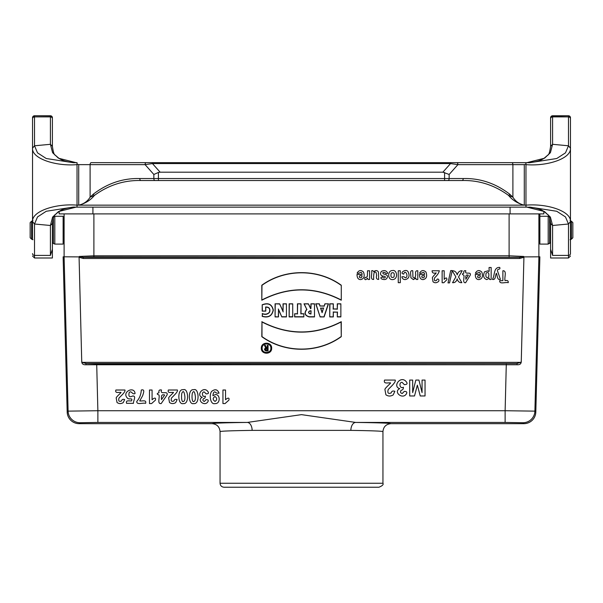 <?xml version="1.0" encoding="UTF-8"?>
<svg xmlns="http://www.w3.org/2000/svg" width="603" height="603" viewBox="0 0 603 603"><rect width="100%" height="100%" fill="white"/><g stroke="black" fill="none" stroke-linecap="round" stroke-linejoin="round"><path stroke-width="0.9" d="M539.873 237.039L539.851 223.668M539.76 230.248L539.828 236.263M382.943 483.259C383.734 484.503 382.408 485.83 378.97 487.232L224.03 487.232C221.618 486.998 220.291 485.671 220.057 483.259L382.943 483.259L382.943 431.612C383.418 426.796 386.071 424.143 390.887 423.668L523.894 423.668L522.989 422.733L505.126 422.432L505.126 410.726L534.899 411.133L535.811 412.06L539.873 256.818L523.932 256.901L521.263 361.514C521.226 363.835 519.854 364.913 517.155 364.755L85.845 364.755C83.146 364.913 81.774 363.835 81.737 361.514L79.068 256.901L64.106 256.803L64.106 213.899M63.127 237.002L63.149 223.645M79.106 423.668A11.924 11.917 134.2 0 1 67.189 412.06L63.127 256.818L64.106 256.803L68.101 411.133L97.874 410.726L97.874 422.432L80.011 422.733L79.106 423.668L212.113 423.668C216.929 424.143 219.582 426.796 220.057 431.612C220.713 431.107 231.401 430.693 252.137 430.376L350.863 430.376A7.945 4.816 90.8 0 1 355.68 422.432C378.398 422.748 390.133 423.163 390.887 423.668M523.962 257.277L519.696 258.491L83.304 258.491L79.038 257.277M81.737 361.514L82.076 362.358L86.274 363.549L96.699 363.895L516.726 363.549A1.191 0.43 86.1 0 1 517.155 364.755M82.076 362.358L520.924 362.358L521.263 361.514M262.207 313.515C265.094 314.676 267.491 314.246 269.405 312.241C270.37 308.872 269.164 307.176 265.78 307.161L265.78 311.133L262.207 311.133L262.207 304.771C268.297 302.427 271.998 304.206 273.325 310.13C272.051 316.025 268.35 318.105 262.207 316.371L262.38 313.741C265.426 314.932 267.853 314.374 269.662 312.083C270.468 308.57 269.119 306.882 265.606 307.017L265.78 307.161M341.268 300.211L341.268 285.227C318.226 268.463 284.85 268.463 261.808 285.227L261.808 300.211C288.294 286.531 314.781 286.531 341.268 300.211L341.268 285.227M271.659 348.195C271.968 341.539 261.024 341.539 261.333 348.195C261.024 354.858 271.968 354.858 271.659 348.195L271.659 348.195M328.477 303.814L324.896 303.814L324.18 305.962L320.05 305.962L319.334 303.814L315.761 303.814L320.133 316.922L324.105 316.922L328.477 303.814L324.896 303.814M340.868 316.922L340.868 303.814L337.296 303.814L337.296 308.977L333.323 308.977L333.323 303.814L329.743 303.814L329.743 316.922L333.323 316.922L333.323 312.158L337.296 312.158L337.296 316.922L340.868 316.922L340.868 303.814M314.487 316.922L314.487 303.814L310.914 303.814L310.914 308.585L308.367 303.814L304.002 303.814L306.739 309.294C303.897 312.987 304.703 315.527 309.151 316.922L314.487 316.922L314.487 303.814M303.844 316.922L303.844 313.748L301.018 313.748L301.018 303.814L297.445 303.814L297.445 313.748L294.626 313.748L294.626 316.922L303.844 316.922L303.844 313.748M292.719 316.922L292.719 303.814L289.139 303.814L289.139 316.922L292.719 316.922L292.719 303.814M286.44 316.922L286.44 303.814L283.026 303.814L283.026 311.133L279.604 303.814L275.081 303.814L275.081 316.922L278.496 316.922L278.496 309.776L281.835 316.922L286.44 316.922L286.44 303.814M261.808 321.693C288.294 335.366 314.781 335.366 341.268 321.693L341.268 336.678C318.226 353.441 284.85 353.441 261.808 336.678L261.981 321.987C288.407 335.502 314.774 335.502 341.094 321.987L341.268 321.693M270.868 348.195C271.131 342.564 261.86 342.564 262.124 348.195C261.86 353.833 271.131 353.833 270.868 348.195L270.868 348.195M267.265 345.376L268.064 345.376L268.064 350.938L266.074 350.938C264.152 350.109 264.024 349.062 265.697 347.803L264.483 345.376L265.373 345.376L266.564 347.758L267.265 347.758L267.265 345.376L268.064 345.376M79.068 256.901L79.31 256.448L93.895 255.808L509.105 255.808L523.69 256.448L523.932 256.901M538.894 213.899L538.894 256.803L534.899 411.133A11.917 11.917 -44.2 0 1 522.989 422.733M212.113 423.668C212.867 423.163 224.602 422.748 247.32 422.432L301.5 414.638L355.68 422.432L505.126 422.432M535.811 412.06A11.924 11.917 -134.2 0 1 523.894 423.668M67.189 412.06L68.101 411.133A11.917 11.917 44.2 0 0 80.011 422.733M382.943 431.612C382.287 431.107 371.599 430.693 350.863 430.376M220.057 483.259L220.057 431.612M97.874 422.432L247.32 422.432A7.945 4.816 -90.8 0 1 252.137 430.376M79.31 256.448L83.304 257.338L519.696 257.338L93.895 256.976L83.304 257.338L83.304 258.491M340.695 303.987L337.296 303.814M337.469 303.987L337.296 308.977M337.469 309.151L333.323 308.977M333.15 309.151L333.323 303.814M333.15 303.987L329.743 303.814M329.916 303.987L329.743 316.922M329.916 316.748L333.323 316.922M333.15 316.748L333.323 312.158M333.15 311.985L337.296 312.158M337.469 311.985L337.296 316.922M337.469 316.748L340.695 316.748M322.115 312.158L323.442 308.186L320.796 308.186L322.115 312.708L323.442 308.186M323.683 308.012L320.796 308.186M320.555 308.012L322.115 312.708M325.025 303.987L324.18 305.962M324.308 306.136L320.05 305.962M319.929 306.136L319.334 303.814M319.213 303.987L315.761 303.814M316.002 303.987L320.133 316.922M320.253 316.748L324.105 316.922M323.977 316.748L328.236 303.987M310.914 310.967L310.914 313.748L310.078 313.748C308.291 312.821 308.291 311.894 310.078 310.967L311.088 310.794L310.914 313.748M311.088 313.922L310.078 313.922C308.073 312.874 308.073 311.834 310.078 310.794L311.088 310.794M314.314 303.987L310.914 303.814M311.088 303.987L310.914 308.585M310.643 308.759L308.367 303.814M308.261 303.987L304.002 303.814M304.281 303.987L306.739 309.294M306.965 309.354C304.093 312.874 304.824 315.339 309.151 316.748L314.314 316.748M303.671 313.922L301.018 313.748M300.844 313.922L301.018 303.814M300.844 303.987L297.445 303.814M297.618 303.987L297.445 313.748M297.618 313.922L294.626 313.748M294.799 313.922L294.626 316.922M294.799 316.748L303.671 316.748M292.545 303.987L289.139 303.814M289.312 303.987L289.139 316.922M289.312 316.748L292.545 316.748M286.267 303.987L283.026 303.814M283.199 303.987L283.026 311.133M283.199 311.917L279.604 303.814M279.498 303.987L275.081 303.814M275.254 303.987L275.081 316.922M275.254 316.748L278.496 316.922M278.322 316.748L278.496 309.776M278.322 308.992L281.835 316.922M281.94 316.748L286.267 316.748M341.094 321.987L341.268 336.678M341.094 336.587C318.067 353.23 285.061 353.26 261.981 336.587L261.808 336.678M261.981 336.587L261.981 321.987M271.486 348.195C271.795 342.248 262.184 341.502 261.566 347.418C260.217 354.24 271.749 355.159 271.486 348.195M271.041 348.195C271.32 342.723 262.441 342.127 261.996 347.592C260.911 353.75 271.282 354.466 271.041 348.195M341.094 285.309C318.067 268.674 285.061 268.637 261.981 285.309L261.808 285.227M261.981 285.309L261.808 300.211M261.981 299.917C288.407 286.402 314.774 286.402 341.094 299.917M265.606 307.017L265.78 311.133M265.606 310.96L262.207 311.133M262.38 310.96L262.207 304.771M262.38 304.877C268.29 302.646 271.878 304.394 273.151 310.123C271.938 315.836 268.35 317.879 262.38 316.243L262.207 316.371M262.38 316.243L262.38 313.741M267.265 350.147L267.265 348.557L266.074 348.557L266.074 350.147L267.438 350.32L267.265 348.557M267.438 348.383L266.074 348.383C264.853 349.024 264.853 349.672 266.074 350.32L267.438 350.32M267.89 345.549L268.064 350.938M267.89 350.765L266.074 350.765C264.295 349.906 264.25 348.956 265.953 347.923L265.697 347.803M265.953 347.923L264.483 345.376M264.77 345.549L265.373 345.376M265.267 345.549L266.564 347.758M266.458 347.931L267.265 347.758M267.438 347.931L267.438 345.549M519.696 258.491L519.696 257.338L523.69 256.448M85.845 364.755A1.191 0.43 -86.1 0 1 86.274 363.549L516.726 363.549L520.924 362.358M59.154 211.374L59.154 213.899L543.846 213.899L543.846 211.374L543.846 213.899M31.552 221.233L30.15 222.635L30.15 237.733L31.552 239.142L31.552 221.233L32.961 220.653M53.403 216.861L54.813 216.281L54.813 244.094L53.403 243.506L53.403 217.638M54.813 216.281L63.127 216.281L63.127 244.094L54.813 244.094M571.448 239.142L572.85 237.733L572.85 222.635L571.448 221.233L571.448 239.142L570.039 239.723M526.849 162.674C528.492 162.546 538.245 162.569 544.388 158.046L547.765 155.129C548.813 155.114 549.755 152.167 550.599 146.28L552.589 144.305L568.478 145.79L570.468 148.165L570.468 118.685L570.468 221.625L568.478 224.007L552.589 225.484L552.589 255.393L550.599 249.227L550.599 257.994L550.599 242.504L548.187 244.094L548.187 216.281L549.597 216.861M548.187 244.094L539.873 244.094L539.873 216.281L548.187 216.281M153.848 174.463L158.408 172.458L158.408 178.541L153.848 178.541L153.848 174.463L145.082 164.634L152.453 163.579L160.127 172.179L442.873 172.179L450.547 163.579L457.918 164.634L512.897 164.634L512.897 197.166L508.585 195.425C494.43 185.083 478.925 180.116 462.079 180.523A1.99 1.138 -90 0 0 463.217 178.541L449.152 178.541L449.152 174.463L457.918 164.634A1.99 1.138 -90 0 0 456.78 162.644L525.967 162.644L525.967 164.634L525.967 162.644L529.653 162.72L556.757 158.514L565.486 152.853L568.478 145.79L568.478 115.768A1.99 1.99 0 0 1 570.468 117.751L570.468 118.685A1.99 1.801 0 0 0 568.478 116.884L552.589 116.884L552.589 144.305L550.403 152.687L544.532 158.205L526.886 162.674M550.599 257.994L568.478 257.994L568.478 255.393A1.99 1.801 -0 0 0 570.468 253.592L570.468 221.625C571.35 211.201 547.207 203.317 525.967 205.156L525.982 207.146L77.033 207.146L77.033 205.156L78.714 205.156L78.714 164.634L90.103 164.634L90.103 197.166C87.593 201.312 83.794 203.98 78.714 205.156L79.114 205.156C85.581 203.279 90.684 200.038 94.415 195.425A1.99 0.927 -131.2 0 1 93.269 194.189C107.432 183.327 122.937 178.111 139.783 178.541L153.848 178.541A1.99 1.138 -90 0 0 154.986 180.523L140.921 180.523A1.99 1.138 -90 0 1 139.783 178.541M523.886 205.156L524.286 205.156C519.251 204.025 515.452 201.357 512.897 197.166L509.731 194.189A1.99 0.927 -48.8 0 1 508.585 195.425C512.316 200.038 517.419 203.279 523.886 205.156L79.114 205.156M78.714 164.634L77.033 164.106L77.033 164.634L77.033 162.644L73.347 162.72L46.243 158.514L37.514 152.853L34.522 145.79L32.532 148.165L32.532 117.751L32.532 239.677M76.257 207.123L73.385 207.07L46.258 211.269L37.514 216.937L34.522 224.007L32.532 221.625C31.65 211.201 55.793 203.317 77.033 205.156L77.033 164.634C55.793 166.473 31.65 158.589 32.532 148.165M93.269 194.189L90.103 197.166L94.415 195.425C108.57 185.083 124.075 180.116 140.921 180.523M462.079 180.523L154.986 180.523M160.127 172.179L158.408 172.458M449.152 174.463L442.873 172.179M146.22 162.644A1.99 1.138 -90 0 0 145.082 164.634L90.103 164.634A1.99 1.138 -90 0 1 91.249 162.644L152.453 162.644L152.453 163.579L450.547 163.579L450.547 162.644L456.78 162.644M570.468 148.165C571.35 158.589 547.207 166.473 525.967 164.634L525.967 205.156L524.286 205.156L524.286 164.634L525.967 164.106M551.428 116.138L568.478 115.768L552.589 115.768A1.99 1.99 0 0 0 550.599 117.751L550.599 127.685M570.468 253.592L570.468 239.677M550.599 146.295L550.599 117.751M550.599 249.227L550.599 223.494L552.589 225.484L550.388 217.088L544.494 211.555L526.849 207.123C528.424 207.251 538.185 207.206 544.351 211.721L547.856 214.766C548.843 214.743 549.755 217.66 550.599 223.517L550.599 223.479M525.967 207.146L526.743 207.123M529.615 207.07L556.742 211.269L565.486 216.937L568.478 224.007L568.478 255.393L552.589 255.393M524.286 164.634L512.897 164.634A1.99 1.138 -90 0 0 511.751 162.644L526.758 162.674M32.532 256.011L34.522 257.994L34.522 255.393L50.411 255.393L52.401 249.227L52.401 257.994L52.401 242.504L53.403 243.506M51.104 115.889L34.522 115.768A1.99 1.99 0 0 0 32.532 117.751M52.401 118.685L52.401 146.295L50.411 144.305L50.411 115.768A1.99 1.99 0 0 1 52.401 117.751A1.99 1.99 0 0 0 50.411 115.768L34.522 115.768L34.522 116.884L50.411 116.884A1.99 1.801 -0 0 1 52.401 118.685L52.401 127.685M32.532 253.592A1.99 1.801 180 0 0 34.522 255.393L34.522 224.007L50.411 225.484L52.401 223.479L52.401 249.227M50.411 255.393L50.411 225.484L52.612 217.088L58.506 211.555L76.151 207.123C74.576 207.251 64.815 207.206 58.649 211.721L55.144 214.766C54.157 214.743 53.245 217.66 52.401 223.517L52.401 223.479M52.401 146.31L52.401 146.28C53.245 152.167 54.187 155.114 55.235 155.129L58.612 158.046C64.755 162.569 74.508 162.546 76.151 162.674M76.114 162.674L58.468 158.205L52.597 152.687L50.411 144.305L34.522 145.79L34.522 116.884A1.99 1.801 -0 0 0 32.532 118.685M77.033 164.106L77.033 162.644L76.242 162.674M152.453 162.644L450.547 162.644M508.231 282.686C505.548 281.857 499.254 284.639 499.706 280.674L502.879 280.674L502.879 270.77C507.221 270.453 504.108 277.591 505.05 280.674C507.379 280.071 508.442 280.742 508.231 282.686M496.359 273.272C495.138 275.443 495.907 280.267 492.417 279.408C495.025 275.511 493.367 267.046 499.729 267.408C500.746 270.242 497.535 268.139 497.452 270.747L500.407 279.408C496.872 280.305 497.603 275.465 496.359 273.272M486.146 273.031C485.385 276.898 486.214 278.277 488.626 277.146C489.327 273.167 488.498 271.795 486.146 273.031M486.817 279.604C483.606 278.548 482.845 275.94 484.526 271.772L488 270.86C489.907 273.084 488.822 268.855 489.101 267.491L491.159 267.491L491.159 279.408C489.734 279.769 489.093 279.347 489.244 278.134L486.817 279.604M480.403 275.827C478.111 275.36 477.244 275.857 477.787 277.335C479.189 278.315 480.063 277.81 480.403 275.827M478.986 279.604C476.566 279.626 475.337 277.9 475.285 274.433L480.44 274.433C479.762 270.167 477.704 274.192 475.398 273.136C477.161 270.136 479.287 269.775 481.782 272.051C483.252 276.295 482.317 278.812 478.986 279.604M468.32 275.179C465.162 274.199 465.855 277.063 465.855 279.249L468.32 275.179M463.865 275.179C461.958 274.508 461.958 273.837 463.865 273.174C463.398 271.237 464.061 270.438 465.855 270.77C464.106 275.45 471.538 270.951 470.25 275.172L465.591 282.739C462.162 283.071 464.596 277.546 463.865 275.179M455.883 276.898L452.22 270.77C454.745 270.649 456.411 272.028 457.21 274.893C458.009 272.028 459.674 270.657 462.192 270.77L458.521 276.988L461.845 282.686C459.441 282.852 457.881 281.571 457.164 278.857C456.471 281.571 454.933 282.845 452.551 282.686L455.883 276.898M452.22 270.566L449.559 282.89L448.014 282.89L450.705 270.566L452.22 270.566M443.808 282.739L442.135 282.739L442.135 270.77L444.192 270.77L444.192 279.377C446.077 277.372 446.959 277.486 446.846 279.724L443.808 282.739M433.029 281.789L432.381 277.885C432.117 277.063 436.301 273.234 436.203 272.895C433.414 273.611 432.057 272.903 432.117 270.77L439.323 270.77C438.848 272.963 437.273 275.322 434.605 277.862C433.956 280.455 434.62 281.307 436.595 280.41C437.22 277.222 440.589 280.327 437.936 281.918C436.188 283.048 434.552 283.011 433.029 281.789M424.58 275.827C422.296 275.36 421.422 275.857 421.972 277.335C423.374 278.315 424.241 277.81 424.58 275.827M423.163 279.604C420.751 279.626 419.515 277.9 419.469 274.433L424.618 274.433C423.947 270.167 421.889 274.192 419.575 273.136C421.346 270.136 423.472 269.775 425.959 272.051C427.429 276.295 426.494 278.812 423.163 279.604M410.839 277.674C411.269 276.166 409.06 269.699 412.776 270.77L412.912 276.988C414.382 278.759 415.324 277.991 415.753 274.682C415.143 271.81 415.829 270.506 417.804 270.77L417.804 279.408C416.387 279.769 415.746 279.347 415.897 278.134L413.334 279.604L410.839 277.674M414.51 395.96L409.701 395.96L409.701 380.071L412.678 380.071L412.678 392.583L415.836 380.071L418.927 380.071L422.062 392.583L422.062 380.071L425.047 380.071L425.047 395.96L420.246 395.96L417.359 385.129L414.51 395.96M403.776 274.079C398.726 273.43 406.06 268.064 408.08 271.772C409.98 275.993 409.06 278.601 405.322 279.604C403.467 279.611 402.314 278.699 401.862 276.852C403.271 276.483 404.417 276.8 405.291 277.802C409.279 277.169 405.05 268.576 403.776 274.079M400.302 282.686L398.251 282.686L398.251 270.77L400.302 270.77L400.302 282.686M399.736 388.611C392.38 386.666 400.166 375.752 405.638 381.043C407.884 383.387 407.447 384.586 404.342 384.646L402.088 382.332C398.538 382.204 399.691 389.365 403.377 387.239C403.497 389.01 402.751 390.013 401.153 390.254C400.045 391.942 400.407 393.035 402.254 393.525L404.259 391.4C406.791 391.355 407.432 392.282 406.181 394.181C402.337 399.668 392.998 391.89 399.736 388.611M391.257 273.121C390.412 276.898 391.317 278.202 393.963 277.056C394.807 273.265 393.902 271.953 391.257 273.121M392.613 279.604C387.322 280.041 387.458 270.114 392.598 270.574C396.774 269.345 398.847 279.061 392.613 279.604M385.89 394.761L384.933 389.561C384.541 388.468 390.744 383.357 390.593 382.905C387.97 382.566 383.252 384.322 384.548 380.071L395.229 380.071C396.065 382.242 390.638 386.9 388.234 389.523C387.269 392.983 388.257 394.121 391.181 392.93C391.596 391.166 392.824 390.631 394.867 391.324L393.164 394.935C390.571 396.45 388.151 396.39 385.89 394.761M383.387 276.189C380.478 275.586 379.8 274.003 381.345 271.433C384.337 269.903 386.455 270.498 387.714 273.234C386.463 273.785 385.596 273.558 385.113 272.571C382.875 272.043 382.287 272.481 383.35 273.89C386.576 274.651 387.933 275.669 387.428 276.95C386.817 279.468 384.94 280.154 381.782 279.023C380.327 278.006 380.621 277.305 382.656 276.92C383.832 279.543 387.661 276.332 383.387 276.189M373.687 279.408C369.647 279.882 372.466 273.498 371.629 270.77C374.079 269.903 373.008 273.069 374.659 270.973C376.347 270.227 377.606 270.581 378.42 272.028L378.699 279.408C376.634 279.46 375.948 278.141 376.641 275.435L376.114 272.556C374.259 270.807 373.445 273.091 373.687 279.408M365.908 279.604C363.828 280.116 364.762 276.34 366.157 277.553L367.355 276.332L367.529 270.77L369.586 270.77L369.586 279.408C368.177 279.769 367.544 279.355 367.679 278.179L365.908 279.604M362.124 275.827C359.833 275.36 358.966 275.857 359.509 277.335C360.911 278.315 361.785 277.81 362.124 275.827M360.707 279.604C358.288 279.626 357.059 277.9 357.006 274.433L362.162 274.433C361.483 270.167 359.426 274.192 357.119 273.136C358.883 270.136 361.009 269.775 363.503 272.051C364.973 276.295 364.039 278.812 360.707 279.604M225.047 403.573L222.944 403.573L222.944 390.013L225.537 390.013L225.537 399.766C226.999 398.289 229.796 396.812 228.884 400.158L225.047 403.573M214.932 396.473C212.61 398.161 212.655 399.812 215.067 401.425C217.284 399.804 217.238 398.153 214.932 396.473M214.947 403.573C210.718 405.012 208.728 395.44 211.63 391.415C215.06 388.762 217.525 389.334 219.025 393.133C217.329 393.427 215.995 393.02 215.015 391.912C213.892 391.618 213.198 392.885 212.927 395.704L215.377 394.573C220.464 394.113 220.54 404.206 214.947 403.573M202.254 397.271C196.005 395.613 202.623 386.342 207.274 390.834C209.181 392.832 208.811 393.849 206.166 393.902L204.251 391.927C201.229 391.822 202.216 397.905 205.352 396.103C205.45 397.611 204.816 398.462 203.46 398.666C202.518 400.106 202.827 401.025 204.394 401.447L206.098 399.638C208.246 399.601 208.796 400.384 207.726 401.997C204.47 406.663 196.525 400.06 202.254 397.271M192.297 393.299C191.55 398.304 192.508 402.533 193.706 401.425C194.95 401.432 195.508 399.842 195.387 396.676C194.746 391.362 193.714 390.239 192.297 393.299M193.706 403.573C187.955 405.208 187.804 388.294 193.706 389.779C198.862 387.322 200.128 404.628 193.706 403.573M181.804 393.299C181.058 398.304 182.016 402.533 183.214 401.425C184.45 401.432 185.015 399.842 184.895 396.676C184.247 391.362 183.222 390.239 181.804 393.299M183.214 403.573C177.455 405.208 177.312 388.294 183.214 389.779C188.37 387.322 189.628 404.628 183.214 403.573M169.496 402.495L168.682 398.078C168.35 397.143 173.619 392.802 173.498 392.417C171.267 392.131 167.257 393.623 168.35 390.013L177.433 390.013C178.141 391.852 173.528 395.817 171.486 398.048C170.672 400.987 171.508 401.952 173.996 400.935C174.35 399.442 175.39 398.99 177.124 399.578L175.677 402.646C173.476 403.927 171.418 403.882 169.496 402.495M164.634 395.003C160.956 393.902 161.37 396.895 161.529 399.623L164.634 395.003M159.019 395.003C156.652 394.249 156.652 393.488 159.019 392.734C158.499 390.465 159.335 389.561 161.529 390.013C159.546 395.5 168.501 390.051 167.054 394.995L161.197 403.573C157.006 404.183 159.848 397.754 159.019 395.003M151.587 403.573L149.484 403.573L149.484 390.013L152.077 390.013L152.077 399.766C153.539 398.289 156.335 396.812 155.416 400.158L151.587 403.573M145.617 403.332C142.866 402.502 136.549 405.239 136.76 401.455C139.504 398.364 141.019 394.55 141.306 390.013C145.315 388.912 143.341 393.329 142.64 395.726L139.73 400.927C142.052 401.364 146.717 399.465 145.617 403.332M127.195 397.799C121.663 392.033 134.198 385.709 135.08 393.488C132.208 395.101 131.567 390.111 129.223 392.515C128.288 396.457 129.434 397.626 132.668 395.998C136.685 395.764 133.203 400.874 133.444 403.332L126.592 403.332C125.514 399.812 129.261 401.131 131.484 400.912C133.233 397.091 128.522 400.369 127.195 397.799M117.027 402.495L116.206 398.078C115.874 397.143 121.15 392.802 121.022 392.417C118.791 392.131 114.781 393.623 115.882 390.013L124.957 390.013C125.673 391.852 121.06 395.817 119.017 398.048C118.196 400.987 119.032 401.952 121.52 400.935C121.874 399.442 122.922 398.99 124.655 399.578L123.208 402.646C120.999 403.927 118.942 403.882 117.027 402.495M539.873 223.366L539.873 213.899L539.873 223.366M93.895 213.899L93.895 256.976M509.105 256.976L509.105 213.899M96.699 363.895L97.874 410.726L505.126 410.726L506.301 363.895M92.922 207.146L92.922 213.899M510.078 207.146L510.078 213.899M549.597 217.638L549.597 243.506M444.592 180.523L444.592 178.541L158.408 178.541L158.408 180.523M509.731 194.189C495.568 183.327 480.063 178.111 463.217 178.541M444.592 172.458L444.592 178.541L449.152 178.541A1.99 1.138 -90 0 1 448.014 180.523M552.589 115.768L552.589 116.884A1.99 1.801 180 0 0 550.599 118.685M32.961 239.723L31.552 239.142M570.039 220.653L571.448 221.233M568.478 257.994L570.468 256.011M525.967 162.644L529.653 162.72M34.522 257.994L52.401 257.994M77.033 207.146L73.385 207.07M77.033 162.644L73.347 162.72"/></g></svg>
